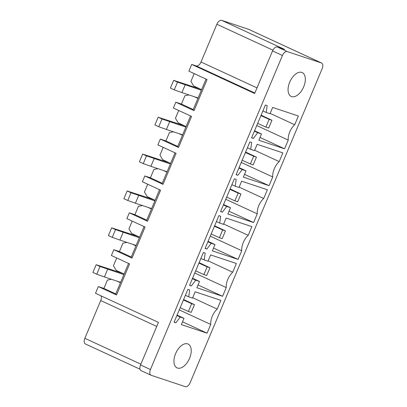 <?xml version="1.0" encoding="UTF-8"?>
<svg xmlns="http://www.w3.org/2000/svg" width="407" height="407" viewBox="0 0 407 407"><rect width="100%" height="100%" fill="white"/><g stroke="black" fill="none" stroke-linecap="round" stroke-linejoin="round"><path stroke-width="0.61" d="M321.377 62.937L287.266 51.587A5.255 2.935 114.8 0 0 282.438 55.494L150.432 369.531A5.255 2.935 114.8 0 0 151.022 375.229A5.255 2.935 114.8 0 0 151.19 375.3L185.302 386.65A5.255 2.935 114.8 0 0 190.13 382.743L322.141 68.707A5.255 2.935 114.8 0 0 321.55 63.004A5.255 2.935 114.8 0 0 321.377 62.937L248.54 29.284A5.255 2.935 -65.2 0 1 248.713 29.35L321.55 63.004M191.158 352.203A13.141 7.336 114.8 0 0 188.095 344.032A13.141 7.336 114.8 0 0 179.416 347.507A13.141 7.336 114.8 0 0 174.013 359.722A13.141 7.336 114.8 0 0 177.076 367.887A13.141 7.336 114.8 0 0 185.755 364.418A13.141 7.336 114.8 0 0 191.158 352.203M210.75 324.45A12.612 7.041 114.8 0 1 217.206 309.086L220.874 300.366L195.151 291.804L192.506 298.092L188.721 296.835L189.672 289.977L187.881 289.382L174.089 322.191L175.88 322.787L180.22 317.058L184.005 318.32L181.359 324.608L207.082 333.17L210.75 324.45L179.258 309.9M226.246 287.576A12.612 7.041 114.8 0 1 232.707 272.217L236.37 263.492L210.648 254.935L208.002 261.223L204.217 259.961L205.169 253.108L203.378 252.513L189.591 285.322L191.376 285.918L195.716 280.189L199.501 281.451L196.861 287.739L222.583 296.301L226.246 287.576L194.755 273.026M241.748 250.707A12.612 7.041 114.8 0 1 248.204 235.343L251.872 226.623L226.15 218.06L223.504 224.354L219.719 223.092L220.67 216.239L218.88 215.644L205.087 248.448L206.878 249.043L211.218 243.32L215.003 244.576L212.357 250.87L238.08 259.427L241.748 250.707L210.256 236.157M257.244 213.833A12.612 7.041 114.8 0 1 263.705 198.474L267.368 189.748L241.646 181.191L239.006 187.479L235.221 186.223L236.167 179.365L234.376 178.77L220.589 211.579L222.375 212.174L226.714 206.446L230.499 207.707L227.859 213.996L253.581 222.558L257.244 213.833L225.753 199.282M272.746 176.964A12.612 7.041 114.8 0 1 279.202 161.599L282.87 152.879L257.148 144.317L254.502 150.61L250.717 149.349L251.668 142.496L249.878 141.901L236.085 174.705L237.876 175.3L242.216 169.577L246.001 170.833L243.355 177.126L269.078 185.684L272.746 176.964L241.254 162.413M288.242 140.094A12.612 7.041 114.8 0 1 294.704 124.73L298.367 116.005L272.644 107.448L270.004 113.736L266.219 112.48L267.165 105.622L265.374 105.026L251.587 137.836L253.378 138.431L257.712 132.702L261.498 133.964L258.857 140.252L284.579 148.814L288.242 140.094L256.756 125.544M305.265 80.749A13.141 7.336 114.8 0 0 302.208 72.578A13.141 7.336 114.8 0 0 293.528 76.053A13.141 7.336 114.8 0 0 288.12 88.268A13.141 7.336 114.8 0 0 291.183 96.434A13.141 7.336 114.8 0 0 299.862 92.964A13.141 7.336 114.8 0 0 305.265 80.749M282.438 55.494L272.542 50.921L254.645 93.503L191.702 64.418L188.873 71.144L207.082 79.558L194.022 110.623L175.814 102.213L173.372 108.018L191.585 116.433L178.525 147.497L160.317 139.082L157.875 144.887L176.083 153.302L163.024 184.366L144.816 175.951L142.374 181.761L160.587 190.176L147.527 221.24L129.319 212.825L126.877 218.63L145.085 227.045L132.026 258.109L113.818 249.695L111.376 255.504L129.589 263.914L116.529 294.978L98.321 286.569L95.492 293.294L158.435 322.375L140.532 364.957A5.255 2.935 114.8 0 0 141.127 370.66L151.022 375.229M85.623 344.063A5.255 2.935 -65.2 0 1 85.45 343.996A5.255 2.935 -65.2 0 1 84.86 338.293L100.727 300.549A5.255 2.935 -65.2 0 0 101.078 295.874M272.542 50.921A5.255 2.935 -65.2 0 1 277.371 47.014L284.641 49.43L221.698 20.35L248.54 29.284M217.206 309.086L192.653 297.741M207.082 333.17L182.529 321.825M184.005 318.32L177.065 315.115M180.22 317.058L176.892 315.522M175.88 322.787L174.171 321.998M188.721 296.835L185.394 295.299M191.376 285.918L189.672 285.124M195.716 280.189L192.394 278.653M204.217 259.961L200.895 258.425M232.707 272.217L208.155 260.872M222.583 296.301L198.031 284.956M199.501 281.451L192.562 278.24M248.204 235.343L223.652 223.998M238.08 259.427L213.527 248.082M215.003 244.576L208.063 241.371M211.218 243.32L207.891 241.783M206.878 249.043L205.169 248.255M219.719 223.092L216.392 221.556M222.375 212.174L220.67 211.386M226.714 206.446L223.392 204.909M235.221 186.223L231.893 184.681M263.705 198.474L239.153 187.128M253.581 222.558L229.029 211.213M230.499 207.707L223.56 204.502M279.202 161.599L254.65 150.254M269.078 185.684L244.526 174.344M246.001 170.833L239.062 167.628M242.216 169.577L238.889 168.04M237.876 175.3L236.167 174.511M250.717 149.349L247.39 147.812M253.378 138.431L251.668 137.642M257.712 132.702L254.39 131.166M266.219 112.48L262.891 110.943M294.704 124.73L270.151 113.385M284.579 148.814L260.027 137.469M261.498 133.964L254.563 130.759M128.556 263.441L115.598 294.261L116.529 294.978M98.321 286.569L103.912 288.426L115.751 293.9M116.712 257.967L113.441 265.751L116.229 270.375L124.11 274.013M116.982 281.12L120.447 282.723M103.912 288.426L107.433 280.047L111.472 279.288M194.21 73.611L190.939 81.395L193.722 86.014L201.607 89.657M194.475 96.764L197.944 98.367M175.814 102.213L181.405 104.07L184.931 95.691L188.965 94.933M181.405 104.07L193.249 109.544M191.702 64.418L196.174 65.909A5.255 2.935 114.8 0 0 201.002 62.001L216.87 24.257A5.255 2.935 114.8 0 1 221.698 20.35M206.049 79.085L193.096 109.905L194.022 110.623M178.714 110.485L175.442 118.264L178.225 122.889L186.106 126.531M190.552 115.954L177.594 146.774L178.525 147.497M160.317 139.082L165.908 140.944L177.747 146.413M163.212 147.354L159.941 155.138L162.724 159.758L170.609 163.4M173.468 131.802L169.429 132.56L165.908 140.944M175.051 152.823L162.098 183.649L163.024 184.366M144.816 175.951L150.407 177.813L162.251 183.287M147.71 184.223L144.444 192.007L147.227 196.632L155.108 200.275M157.967 168.676L153.932 169.434L150.407 177.813M159.554 189.698L146.596 220.518L147.527 221.24M129.319 212.825L134.91 214.687L146.749 220.156M132.214 221.098L128.943 228.876L131.726 233.501L139.606 237.144M142.47 205.545L138.431 206.303L134.91 214.687M144.053 226.567L131.1 257.392L132.026 258.109M113.818 249.695L119.409 251.557L131.252 257.026M126.969 242.419L122.934 243.177L119.409 251.557M132.478 244.251L135.948 245.853M147.98 207.382L151.445 208.984M163.477 170.508L166.946 172.11M178.978 133.638L182.443 135.241M261.116 115.166L271.952 120.279L269.154 119.348L265.903 127.091L257.662 123.377M269.154 119.348L260.918 115.634M271.952 120.279L268.696 128.022L265.903 127.091M201.363 90.232L177.503 82.133L173.657 80.352L200.336 89.072M173.657 80.352L170.401 88.095L174.247 89.871L177.503 82.133M185.175 84.844L181.919 92.587L174.247 89.871M198.107 97.975L181.919 92.587M245.614 152.035L256.451 157.148L253.658 156.222L250.402 163.96L242.165 160.251M253.658 156.222L245.421 152.508M256.451 157.148L253.2 164.891L250.402 163.96M185.867 127.106L162.001 119.002L158.155 117.226L184.839 125.946M158.155 117.226L154.899 124.964L158.75 126.745L162.001 119.002M169.678 121.718L166.422 129.457L158.75 126.745M182.611 134.844L166.422 129.457M230.118 188.904L240.954 194.022L238.156 193.091L234.905 200.834L226.663 197.12M238.156 193.091L229.919 189.377M240.954 194.022L237.698 201.765L234.905 200.834M170.365 163.975L146.505 155.876L142.654 154.095L169.337 162.815M142.654 154.095L139.403 161.838L143.249 163.614L146.505 155.876M154.177 158.588L150.921 166.331L143.249 163.614M167.109 171.718L150.921 166.331M214.616 225.778L225.453 230.891L222.66 229.96L219.404 237.703L211.167 233.989M222.66 229.96L214.418 226.251M225.453 230.891L222.202 238.634L219.404 237.703M154.869 200.844L131.003 192.745L127.157 190.964L153.841 199.684M127.157 190.964L123.901 198.708L127.752 200.488L131.003 192.745M138.68 195.457L135.424 203.2L127.752 200.488M151.613 208.588L135.424 203.2M199.12 262.647L209.956 267.765L207.158 266.834L203.907 274.577L195.665 270.864M207.158 266.834L198.921 263.12M209.956 267.765L206.7 275.508L203.907 274.577M139.367 237.719L115.507 229.614L111.655 227.839L138.339 236.559M111.655 227.839L108.404 235.582L112.251 237.357L115.507 229.614M123.179 232.331L119.923 240.074L112.251 237.357M136.111 245.462L119.923 240.074M183.618 299.521L194.454 304.634L191.661 303.703L188.405 311.447L180.169 307.733M191.661 303.703L183.42 299.99M194.454 304.634L191.204 312.378L188.405 311.447M123.865 274.588L100.005 266.488L96.159 264.708L122.843 273.428M96.159 264.708L92.903 272.451L96.749 274.232L100.005 266.488M107.677 269.2L104.426 276.943L96.749 274.232M120.614 282.331L104.426 276.943M140.532 364.957L150.432 369.531M140.863 364.168L84.86 338.293M287.266 51.587L277.371 47.014M254.848 93.02L196.174 65.909M201.002 62.001L257.005 87.876M272.909 50.153L216.87 24.257M156.731 326.429L100.727 300.549M140.028 369.21L85.45 343.996"/></g></svg>

